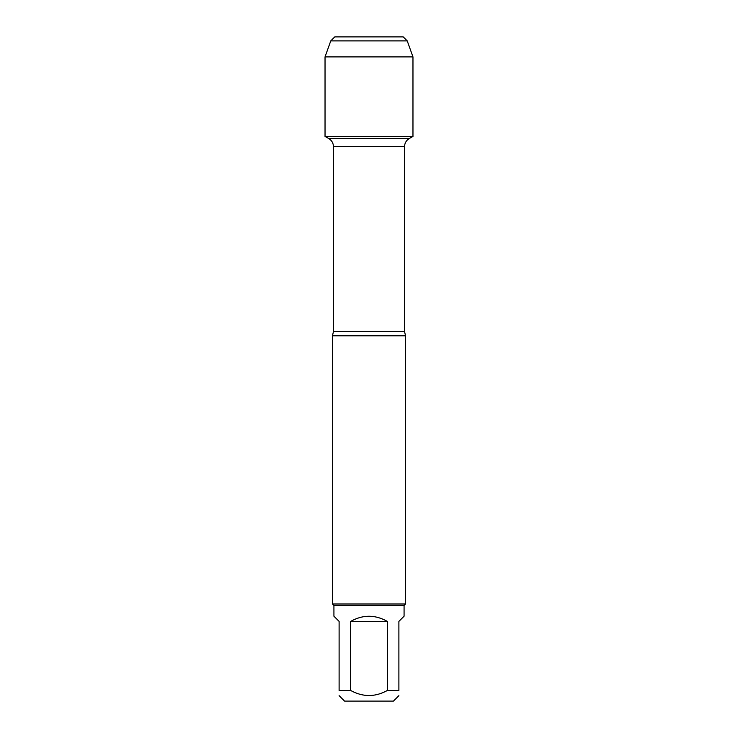 <?xml version="1.0" encoding="UTF-8"?>
<svg xmlns="http://www.w3.org/2000/svg" width="738" height="738" viewBox="0 0 738 738"><rect width="100%" height="100%" fill="white"/><g stroke="black" fill="none" stroke-linecap="round" stroke-linejoin="round"><path stroke-width="1.11" d="M325.227 136.53L328.816 138.596L409.184 138.596L328.816 138.596C331.796 140.46 333.345 143.144 333.465 146.65L333.465 331.445L332.469 335.79L332.469 603.998L405.531 603.998L405.531 335.79L332.469 335.79M398.889 695.657L393.446 701.1L344.554 701.1L339.111 695.657M387.349 621.396C375.116 614.542 362.884 614.542 350.651 621.396L387.349 621.396L387.349 690.473C375.125 697.207 362.893 697.207 350.651 690.473L339.111 690.473C339.111 697.207 339.111 697.207 339.111 690.473L339.111 621.396L333.927 616.212L333.927 605.455L404.073 605.455L404.073 616.212L398.889 621.396L398.889 690.473C398.889 697.207 398.889 697.207 398.889 690.473L387.349 690.473M350.651 621.396L350.651 690.473M333.927 605.455L332.469 603.998M330.772 40.885L407.228 40.885L403.243 36.9L334.757 36.9L330.772 40.885L325.034 56.891L325.034 136.53L412.966 136.53L412.966 56.891L325.034 56.891L325.034 136.53L369 136.53M407.228 40.885L412.966 56.891M333.465 331.445L404.535 331.445L405.531 335.79M404.535 331.445L404.535 146.65L333.465 146.65M404.535 146.65C404.655 143.144 406.204 140.46 409.184 138.596L412.773 136.53M404.073 605.455L405.531 603.998"/></g></svg>
